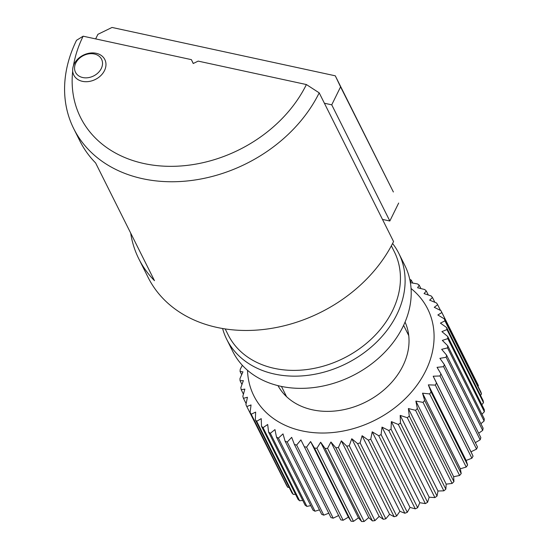 <?xml version="1.0" encoding="UTF-8"?>
<svg xmlns="http://www.w3.org/2000/svg" width="549" height="549" viewBox="0 0 549 549"><rect width="100%" height="100%" fill="white"/><g stroke="black" fill="none" stroke-linecap="round" stroke-linejoin="round"><path stroke-width="0.82" d="M306.397 84.553A127.697 99.801 -26.6 0 1 163.135 166.121A127.697 99.801 -26.6 0 1 72.694 71.123A17.348 13.56 -26.6 0 0 73.792 75.076A17.348 13.56 -26.6 0 0 88.863 81.506A17.348 13.56 -26.6 0 0 104.482 70.601A17.348 13.56 -26.6 0 0 104.832 59.553A17.348 13.56 -26.6 0 0 89.768 53.123A17.348 13.56 -26.6 0 0 74.149 64.027A17.348 13.56 -26.6 0 0 73.463 65.64A127.697 99.801 -26.6 0 1 83.146 36.193L76.537 40.29A138.801 108.476 153.4 0 0 73.717 128.644A138.801 108.476 153.4 0 0 194.25 180.099A138.801 108.476 153.4 0 0 319.202 92.85L306.397 84.553L198.168 61.111L193.227 63.512L191.375 59.635L83.146 36.193M225.179 328.92L228.144 334.842A92.898 72.605 -26.6 0 0 308.812 369.285A92.898 72.605 -26.6 0 0 392.439 310.885A92.898 72.605 -26.6 0 0 394.326 251.751L391.362 245.822M130.676 233.071A138.801 108.476 -26.6 0 0 138.78 258.764L148.079 277.355A138.801 108.476 -26.6 0 0 268.605 328.817A138.801 108.476 -26.6 0 0 393.558 241.56L319.202 92.85M193.296 63.478L191.375 59.635M138.78 258.764A138.801 108.476 -26.6 0 0 154.475 280.669L95.608 162.943A138.801 108.476 153.4 0 1 79.914 141.038L73.717 128.644M324.39 103.233L331.74 104.825L340.572 86.879L335.281 75.81L112.03 27.45L97.907 34.319L95.65 38.904M335.281 75.81L393.372 191.992L340.572 86.879M382.488 219.415L389.831 221.007L398.663 203.061M331.74 104.825L389.831 221.007M75.803 63.005A14.576 11.392 -26.6 0 0 82.748 77.539A14.576 11.392 -26.6 0 0 101.277 68.522A14.576 11.392 -26.6 0 0 94.332 53.987A14.576 11.392 -26.6 0 0 75.803 63.005M104.482 70.601A17.348 13.56 153.4 0 1 88.863 81.506A17.348 13.56 153.4 0 1 73.792 75.076A17.348 13.56 153.4 0 1 74.149 64.027A17.348 13.56 153.4 0 1 89.768 53.123A17.348 13.56 153.4 0 1 104.832 59.553A17.348 13.56 153.4 0 1 104.482 70.601M247.517 370.301A97.159 75.934 -26.6 0 0 322.27 433.031A97.159 75.934 -26.6 0 0 425.722 370.801A97.159 75.934 -26.6 0 0 411.071 288.527M409.753 279.304A108.27 84.615 153.4 0 1 411.297 280.141L410.323 282.646L417.439 283.908A108.27 84.615 153.4 0 1 419.203 285.144L417.604 287.751L424.72 289.536A108.27 84.615 153.4 0 1 426.278 290.949L424.068 293.605L431.109 295.925A108.27 84.615 153.4 0 1 432.461 297.503L429.634 300.145L436.544 302.993A108.27 84.615 153.4 0 1 437.663 304.722L434.252 307.296L440.971 310.672A108.27 84.615 153.4 0 1 441.842 312.532L437.862 314.982L444.326 318.88A108.27 84.615 153.4 0 1 444.951 320.849L440.435 323.121L446.584 327.52A108.27 84.615 153.4 0 1 446.948 329.578L441.931 331.623L447.716 336.503A108.27 84.615 153.4 0 1 447.812 338.623L442.343 340.394L447.709 345.726A108.27 84.615 153.4 0 1 447.545 347.888L441.664 349.336L446.563 355.093A108.27 84.615 153.4 0 1 446.138 357.275L439.893 358.346L444.299 364.495A108.27 84.615 153.4 0 1 443.613 366.67L437.059 367.336L440.929 373.835A108.27 84.615 153.4 0 1 439.996 375.976L433.195 376.209L436.496 383.003A108.27 84.615 153.4 0 1 435.323 385.096L471.886 458.216A108.27 84.615 153.4 0 0 473.06 456.123L436.496 383.003M285.068 393.674A71.068 55.538 -26.6 0 0 285.302 395.445M405.059 322.098A71.068 55.538 153.4 0 1 402.911 365.86A71.068 55.538 153.4 0 1 339.941 410.377A71.068 55.538 153.4 0 1 277.986 385.638M241.677 374.692L240.064 371.474A108.27 84.615 153.4 0 1 240.229 369.312L242.349 365.305M241.951 384.485L240.057 380.697A108.27 84.615 153.4 0 1 239.961 378.577L242.953 371.851L240.064 371.474M243.433 394.161L241.189 389.68A108.27 84.615 153.4 0 1 240.826 387.621L243.365 380.622L240.057 380.697M246.13 403.68L243.447 398.32A108.27 84.615 153.4 0 1 242.823 396.351L244.861 389.117L241.189 389.68M283.723 479.702L246.803 406.528A108.27 84.615 153.4 0 1 245.931 404.668L247.427 397.256L243.447 398.32M251.229 414.207A108.27 84.615 153.4 0 1 250.111 412.477L286.667 485.591A108.27 84.615 153.4 0 0 287.786 487.32L251.229 414.207L255.662 412.1L255.312 419.697L291.876 492.81A108.27 84.615 153.4 0 0 293.221 494.395L256.664 421.275A108.27 84.615 153.4 0 1 255.312 419.697M263.053 427.664A108.27 84.615 153.4 0 1 261.489 426.244L298.052 499.364A108.27 84.615 153.4 0 0 299.617 500.777L263.053 427.664L267.692 424.494L268.571 432.056L305.127 505.176A108.27 84.615 153.4 0 0 306.891 506.404L270.334 433.291A108.27 84.615 153.4 0 1 268.571 432.056M278.418 438.102A108.27 84.615 153.4 0 1 276.476 437.059L313.033 510.179A108.27 84.615 153.4 0 0 314.975 511.215L278.418 438.102L282.996 433.902L285.116 441.204L321.68 514.324A108.27 84.615 153.4 0 0 323.78 515.154L287.216 442.041A108.27 84.615 153.4 0 1 285.116 441.204M296.638 445.067A108.27 84.615 153.4 0 1 294.401 444.45L330.965 517.563A108.27 84.615 153.4 0 0 333.202 518.181L296.638 445.067L300.907 439.907L340.792 519.862A108.27 84.615 153.4 0 0 343.139 520.26L306.582 447.14A108.27 84.615 153.4 0 1 304.235 446.749M316.924 448.252A108.27 84.615 153.4 0 1 314.495 448.08L351.058 521.2A108.27 84.615 153.4 0 0 353.487 521.365L316.924 448.252L320.65 442.254L358.449 517.844L361.64 521.55L325.083 448.43L320.65 442.254M361.64 521.55A108.27 84.615 153.4 0 0 364.131 521.488L327.568 448.375A108.27 84.615 153.4 0 1 325.083 448.43M338.39 447.517A108.27 84.615 153.4 0 1 335.871 447.806L372.435 520.919A108.27 84.615 153.4 0 0 374.953 520.63L338.39 447.517L341.348 440.833L379.146 516.424L383.312 519.313L346.755 446.193L341.348 440.833M383.312 519.313A108.27 84.615 153.4 0 0 385.837 518.798L349.274 445.685A108.27 84.615 153.4 0 1 346.755 446.193M360.096 442.899A108.27 84.615 153.4 0 1 357.598 443.626L394.161 516.746A108.27 84.615 153.4 0 0 396.659 516.012L360.096 442.899L362.107 435.714L399.898 511.304L404.86 513.246L368.297 440.126L362.107 435.714M404.86 513.246A108.27 84.615 153.4 0 0 407.303 512.306L370.747 439.186A108.27 84.615 153.4 0 1 368.297 440.126M381.095 434.595A108.27 84.615 153.4 0 1 378.728 435.734L415.284 508.854A108.27 84.615 153.4 0 0 417.652 507.708L381.095 434.595L382.008 427.108L419.807 502.706L425.338 503.611L388.774 430.498L382.008 427.108M425.338 503.611A108.27 84.615 153.4 0 0 427.596 502.287L391.039 429.167A108.27 84.615 153.4 0 1 388.774 430.498M400.468 422.97A108.27 84.615 153.4 0 1 398.334 424.473L434.89 497.586A108.27 84.615 153.4 0 0 437.025 496.083L400.468 422.97L400.194 415.408L437.992 491.005L443.853 490.84L407.289 417.72L400.194 415.408M443.853 490.84A108.27 84.615 153.4 0 0 445.836 489.18L409.273 416.067A108.27 84.615 153.4 0 1 407.289 417.72M417.364 408.531A108.27 84.615 153.4 0 1 415.559 410.329L452.115 483.443A108.27 84.615 153.4 0 0 453.927 481.645L417.364 408.531L415.868 401.113L453.666 476.71L459.595 475.482L423.039 402.369L415.868 401.113M459.595 475.482A108.27 84.615 153.4 0 0 461.208 473.567L424.651 400.447A108.27 84.615 153.4 0 1 423.039 402.369M431.054 391.911A108.27 84.615 153.4 0 1 429.647 393.928L466.211 467.041A108.27 84.615 153.4 0 0 467.611 465.024L431.054 391.911L428.337 384.856L466.135 460.446L471.886 458.216M439.996 375.976L476.553 449.096A108.27 84.615 153.4 0 0 477.486 446.948L440.929 373.835M443.613 366.67L480.169 439.783A108.27 84.615 153.4 0 0 480.855 437.615L444.299 364.495M446.138 357.275L482.701 430.389A108.27 84.615 153.4 0 0 483.127 428.206L446.563 355.093M447.545 347.888L484.101 421.008A108.27 84.615 153.4 0 0 484.266 418.846L447.709 345.726M447.812 338.623L484.376 411.743A108.27 84.615 153.4 0 0 484.273 409.623L447.716 336.503M446.948 329.578L483.504 402.691A108.27 84.615 153.4 0 0 483.141 400.64L446.584 327.52M444.951 320.849L481.507 393.962A108.27 84.615 153.4 0 0 480.883 392L444.326 318.88M441.842 312.532L478.399 385.652A108.27 84.615 153.4 0 0 477.527 383.792L440.971 310.672M437.663 304.722L440.524 310.453M432.461 297.503L434.849 302.286M426.278 290.949L428.302 294.985M419.203 285.144L420.918 288.568M411.297 280.141L412.766 283.064M408.511 333.84A71.068 55.538 -26.6 0 0 407.234 332.591M478.035 386.304L478.399 385.652M480.519 395.397L481.507 393.962M481.823 404.716L483.504 402.691M481.94 414.186L484.376 411.743M480.883 423.725L484.101 421.008M478.673 433.243L482.701 430.389M475.338 442.652L480.169 439.783M473.06 456.123L470.994 451.8L476.553 449.096M467.611 465.024L466.135 460.446M461.208 473.567L460.337 468.784L466.211 467.041M453.927 481.645L453.666 476.71M445.836 489.18L446.186 484.143L452.115 483.443M437.025 496.083L437.992 491.005M427.596 502.287L429.167 497.216L434.89 497.586M417.652 507.708L419.807 502.706M407.303 512.306L410.014 507.42L415.284 508.854M396.659 516.012L399.898 511.304M385.837 518.798L389.57 514.317L394.161 516.746M374.953 520.63L379.146 516.424M364.131 521.488L368.729 517.604L372.435 520.919M353.487 521.365L358.449 517.844M343.139 520.26L348.402 517.144L351.058 521.2M333.202 518.181L338.63 515.538M323.78 515.154L328.789 513.212M314.975 511.215L319.463 509.891M306.891 506.404L310.748 505.608M299.617 500.777L302.746 500.414M293.221 494.395L295.534 494.333M287.786 487.32L289.172 487.416M250.111 412.477L251.044 404.949L246.803 406.528M261.489 426.244L261.228 418.64L256.664 421.275M276.476 437.059L274.974 429.599L270.334 433.291M294.401 444.45L291.677 437.347L287.216 442.041M314.495 448.08L310.604 441.547L306.582 447.14M335.871 447.806L330.93 442.014L327.568 448.375M357.598 443.626L351.779 438.726L349.274 445.685M378.728 435.734L372.215 431.823L370.747 439.186M398.334 424.473L391.368 421.618L391.039 429.167M415.559 410.329L408.387 408.545L409.273 416.067M429.647 393.928L422.538 393.187L424.651 400.447M435.323 385.096L428.337 384.856M433.195 376.209L470.994 451.8M422.538 393.187L460.337 468.784M408.387 408.545L446.186 484.143M391.368 421.618L429.167 497.216M372.215 431.823L410.014 507.42M351.779 438.726L389.57 514.317M330.93 442.014L368.729 517.604M310.604 441.547L348.402 517.144M222.585 328.501A96.178 75.165 -26.6 0 0 226.737 339.357A96.178 75.165 -26.6 0 0 310.254 375.015A96.178 75.165 -26.6 0 0 396.831 314.556A96.178 75.165 -26.6 0 0 398.787 253.336A96.178 75.165 -26.6 0 0 392.583 243.495M398.787 253.336L404.881 265.531A96.178 75.165 153.4 0 1 402.932 326.751A96.178 75.165 153.4 0 1 316.348 387.21A96.178 75.165 153.4 0 1 232.831 351.559L226.737 339.357M286.578 396.694L281.445 386.427M408.744 335.611L403.611 325.344"/></g></svg>
